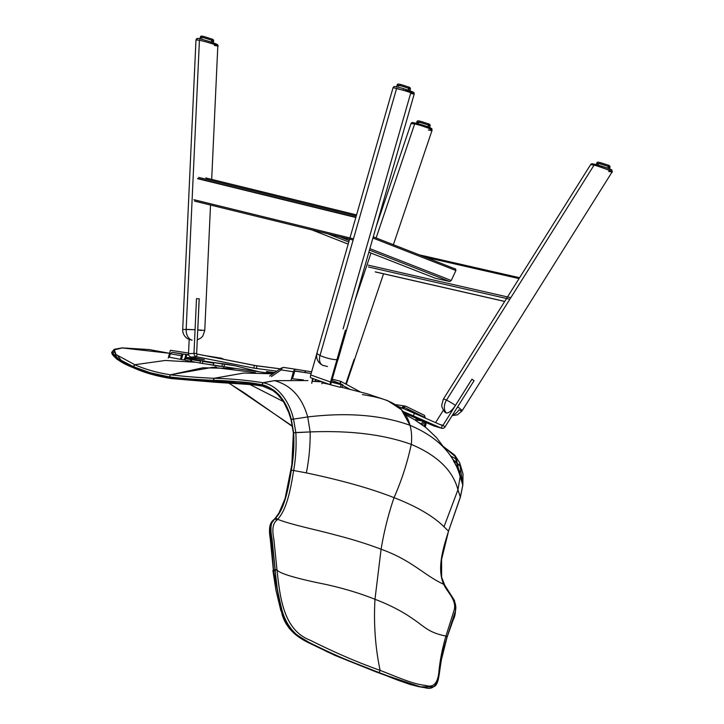 <?xml version="1.0" encoding="UTF-8"?>
<svg xmlns="http://www.w3.org/2000/svg" width="724" height="724" viewBox="0 0 724 724"><rect width="100%" height="100%" fill="white"/><g stroke="black" fill="none" stroke-linecap="round" stroke-linejoin="round"><path stroke-width="1.09" d="M330.542 382.001L331.502 381.756L346.334 330.044L330.606 384.797L310.759 377.738A3.267 0.996 -70.4 0 1 310.759 377.738A3.267 0.996 -70.4 0 1 310.714 374.951L316.741 353.946L310.714 374.951L330.542 382.001L345.366 330.298L330.542 382.001A3.267 0.996 109.6 0 0 330.578 384.788A3.267 0.996 109.6 0 0 330.606 384.797L340.316 387.286L341.221 384.679A34.517 0.914 19.1 0 0 342.868 384.951A34.517 0.914 19.1 0 0 332.56 380.67L331.882 380.417L332.56 380.67A34.517 0.914 -160.9 0 1 341.221 384.679L340.316 387.286L330.606 384.797A3.267 0.996 -70.4 0 1 330.542 382.001L310.714 374.951A3.267 0.996 -70.4 0 0 310.786 377.747L330.56 384.779M331.511 382.191L341.221 384.679L331.502 381.756M193.987 353.375L196.657 353.511L199.163 298.804L196.657 353.511A0.507 0.489 86.9 0 0 197.055 354.045L254.377 365.43L253.88 368.136L276.812 371.168L253.88 368.136L254.377 365.43L280.251 368.833L256.875 365.846L256.377 368.561L256.875 365.846L197.055 354.045L196.557 356.751L253.88 368.136L196.557 356.751A3.267 3.167 -93.1 0 1 193.987 353.375A3.267 3.167 86.9 0 0 196.557 356.751L191.091 357.05A3.267 3.167 -93.1 0 1 188.521 353.674L189.172 339.502L188.521 353.674L193.987 353.375L196.494 298.668L199.163 298.804L196.494 298.668L193.987 353.375L188.521 353.674A3.267 3.167 -93.1 0 0 191.091 357.05L196.557 356.751M204.331 359.674L191.091 357.05L204.331 359.674L186.122 357.348L204.331 359.674M185.217 357.312L186.122 357.348L185.217 357.312L185.715 354.597L188.692 354.905L186.412 354.841M192.955 359.321L185.914 357.547L192.955 359.321M226.902 364.235L211.426 362.262L235.083 365.783L226.902 364.235M200.521 360.869L199.724 360.769L200.521 360.869M235.083 365.783L258.848 371.72L235.083 365.783M340.579 381.286L332.235 379.186L340.579 381.286A3.267 2.208 -82.7 0 1 340.941 381.43L360.226 391.865L340.941 381.43A3.267 2.208 97.3 0 0 340.579 381.286L340.144 383.62M266.459 371.747L274.722 372.579L266.667 371.557L273.382 373.493L266.459 371.747M342.705 385.412L349.592 389.132L342.705 385.412M323.221 383.032L323.483 382.263L323.221 383.032M354.145 359.475L345.828 384.073L354.145 359.475L354.326 360.452L354.145 359.475M354.326 360.452L346.262 384.308L354.326 360.452M442.355 425.585L441.287 428.128L413.332 415.866L414.399 413.323L442.355 425.585L414.399 413.323A34.517 1.43 -157.2 0 0 397.521 406.164A34.517 1.43 22.8 0 1 414.399 413.323L413.332 415.866A34.517 1.43 -157.2 0 0 402.915 411.395A34.517 1.43 22.8 0 1 413.332 415.866L441.287 428.128A3.267 3.05 106.7 0 0 445.088 426.843L442.952 425.377L471.939 379.222L442.952 425.377A0.507 0.471 -73.3 0 1 442.355 425.585A0.507 0.471 106.7 0 0 442.952 425.377L439.658 424.4L442.952 425.377M441.622 428.246L433.938 425.947A3.267 3.05 -73.3 0 1 433.613 425.83L422.391 420.988L433.613 425.83A3.267 3.05 106.7 0 0 434.282 426.029M422.391 420.988L417.042 420.119L421.965 420.834L417.069 418.68L422.074 420.87L417.06 418.671L422.391 420.988M474.075 380.679L445.088 426.843L474.075 380.679L471.903 379.213L474.075 380.679M435.577 422.608L443.396 410.146L435.577 422.608M415.051 123.985L421.169 124.646L429.622 127.551L428.282 128.085M414.146 125.496L414.68 123.904L410.997 123.632C412.037 122.492 410.39 121.659 421.16 124.637L420.762 125.496L414.68 123.904L420.762 125.496L421.16 124.637C425.269 125.759 432.5 128.537 431.785 128.763L432.092 130.22L428.192 128.048L420.762 125.496C429.395 127.831 436.536 131.994 428.4 129.949M345.755 384.028L354.063 359.448L345.755 384.028M608.694 171.407L611.97 172.022C615.472 172.538 599.029 166.221 594.042 165.144L590.648 164.583L591.689 163.905A1.385 1.367 80.2 0 0 590.766 164.52A1.385 1.367 -99.8 0 1 592.322 163.95C590.703 162.583 616.323 170.737 611.228 169.968C616.323 170.737 590.703 162.583 592.322 163.95M590.648 164.583L443.378 399.096A11.05 1.14 32.1 0 1 446.5 400.11A11.05 1.14 32.1 0 1 455.477 405.377C451.957 410.58 448.934 413.123 446.418 412.997L445.55 412.608L446.418 412.997A10.353 7.34 -63.9 0 1 446.5 400.11L594.042 165.144L590.766 164.52M446.5 400.11A11.05 1.14 32.1 0 1 455.477 405.377L471.903 379.213L455.477 405.377C451.957 410.58 448.934 413.123 446.418 412.997M471.93 379.231A11.05 1.14 32.1 0 1 474.048 380.67A11.05 1.14 32.1 0 0 471.93 379.231M217.634 45.974C221.526 46.463 204.53 41.168 199.426 40.309L196.159 39.82A1.385 1.357 -95.3 0 1 197.39 38.517L195.978 39.901L199.426 40.309C204.53 41.168 221.526 46.463 217.634 45.974L214.367 45.485M199.209 298.831L197.779 329.854L199.209 298.831M210.521 205.046L204.765 330.434L197.779 329.854L197.661 331.701L197.779 329.854L201.299 330.479M197.923 38.571C196.657 37.313 222.087 45.467 216.684 44.589C222.087 45.467 196.657 37.313 197.923 38.571A1.385 1.357 -95.3 0 0 196.159 39.82M396.444 89.007L396.625 88.382L402.978 90.21C411.522 92.699 418.553 95.568 410.644 93.342C418.553 95.568 411.522 92.699 402.978 90.21L403.558 88.663C391.648 85.305 394.942 86.916 393.811 86.744L393.069 87.64L402.978 90.21L403.549 88.663C417.703 93.333 413.151 92.364 414.2 94.093L338.208 359.023A11.05 2.118 -164 0 1 337.927 359.339A11.05 2.118 -164 0 0 338.144 358.606M346.289 330.063A11.05 2.118 -164 0 1 345.402 330.289A11.05 2.118 16 0 0 346.289 330.063M451.251 280.496L455.912 270.514L372.914 238.024L455.912 270.514L455.649 269.084L373.258 236.829L455.559 269.057L455.912 270.514L451.251 280.496L449.749 281.527L369.457 250.097L449.749 281.527L451.251 280.496L369.873 248.64L451.251 280.496M435.35 278.251L449.749 281.527L435.35 278.251L368.851 252.214L435.35 278.251M401.82 408.399C402.616 406.345 404.055 405.675 406.11 406.372L424.517 415.377L425.287 418.101L424.517 415.377L406.11 406.372L405.187 406.083L401.947 408.001M408.761 410.635L408.264 410.309L408.761 410.635M423.983 421.621L422.698 425.115L423.983 421.621M425.287 427.07L426.083 423.703A3.448 2.335 98.7 0 0 426.219 422.59A3.448 2.335 -81.3 0 1 426.083 423.703L425.287 427.07M424.961 421.703L424.354 426.355L425.187 422.463L423.748 422.264L425.187 422.463L424.961 421.703M407.15 410.065L409.286 410.734L407.15 410.065M410.97 411.829L409.286 410.734L410.97 411.829M407.069 414.309L406.68 415.341L407.069 414.309L404.191 413.042L407.051 414.282L404.182 413.024L407.069 414.309M403.413 408.617L404.499 407.458L424.228 417.096L424.065 417.558L424.228 417.096L422.427 416.843L424.228 417.096L404.499 407.458L403.413 408.617M422.744 421.124L421.667 424.038L419.449 422.834L421.667 424.038L422.744 421.124M416.707 421.042L417.341 419.332L416.128 418.743L415.549 420.318L416.128 418.743L415.513 417.314L416.128 418.743L417.341 419.332L416.734 417.902L417.341 419.332L416.707 421.042M407.884 415.965L408.273 414.897L407.666 413.476L408.273 414.897L407.884 415.965M294.93 371.059L298.578 371.557L294.93 371.059M294.894 371.095L304.496 372.444L295.256 370.932L304.496 372.444L305.917 370.923L304.496 372.444L311.139 373.457L294.894 371.095M283.926 367.466L296.098 369.321L283.908 367.466L281.446 368.018A3.448 1.548 55.8 0 0 281.211 369.91A3.448 2.335 -81.3 0 1 283.926 367.466A3.448 2.335 98.7 0 0 283.908 367.466A3.448 2.335 98.7 0 0 281.211 369.91L293.419 371.765A3.448 2.335 -81.3 0 1 296.134 369.321L305.917 370.923L296.134 369.321A3.448 2.335 98.7 0 0 296.116 369.321A3.448 2.335 98.7 0 0 293.419 371.765L291.129 379.874L293.419 371.765L281.211 369.91A3.448 1.548 -124.2 0 1 282.269 367.946M303.32 379.892L292.451 378.797L294.731 371.403L292.451 378.797L303.32 379.892M305.908 370.923L311.619 371.792L305.908 370.923M311.763 383.349L312.551 378.371L311.763 383.349M321.863 383.82L322.261 381.829L321.863 383.82M321.7 381.629L319.592 381.738L319.718 380.924L319.592 381.738L321.7 381.629M319.203 380.733L319.049 381.711L315.501 381.512L315.809 379.53L315.501 381.512L319.049 381.711L319.203 380.733M315.474 379.412L314.949 381.485L312.632 381.358L313.076 378.562L312.632 381.358L314.949 381.485L315.474 379.412M181.968 353.946L181.471 353.891L181.968 353.946M213.571 362.615L201.951 360.715L213.607 362.624L202.023 360.724L202.72 361.357L213.833 363.177L213.607 362.624L213.399 365.05L220.25 366.362L213.399 365.05L213.833 363.177L202.72 361.357L202.403 363.385L218.901 366.172L202.403 363.385L202.72 361.357L201.942 360.706L200.467 361.005L200.15 363.005L191.38 361.439L191.887 359.665L200.458 361.068L191.887 359.665L191.38 361.439L200.15 363.005L200.467 361.005L201.942 360.706M185.118 358.108L183.923 360.009L184.864 358.072L185.353 358.67L190.865 359.575L185.353 358.67L184.919 360.199L185.154 358.118L191.19 359.104L185.118 358.108L191.19 359.104M191.652 359.104L190.883 359.511L190.385 361.249L191.398 359.068L191.887 359.665L191.688 359.113L200.946 360.624L191.652 359.104L200.955 360.624M182.014 353.801L172.068 352.289L170.339 353.764L169.362 357.204L170.339 353.764L172.068 352.289L182.014 353.801L180.448 359.339L169.362 357.204L180.448 359.339L182.014 353.801M170.421 350.289L188.548 353.05L170.421 350.289L168.23 358.054L170.421 350.289M204.639 355.547L221.571 358.235L224.033 359.403L221.571 358.235L204.639 355.547M183.923 360.009L181.434 359.529L183.018 353.955L188.665 354.814L183.018 353.955L187.625 354.769L183.018 353.955L181.434 359.529L183.923 360.009M190.385 361.249L184.919 360.199L190.385 361.249M222.603 363.692L221.77 366.579L222.603 363.692M223.689 367.43L224.693 363.955L223.689 367.43M217.77 382.154L214.286 381.702L213.218 380.39C202.955 379.829 176.321 378.29 169.534 376.942L170.24 378.154L169.525 376.905L170.457 374.797C157.081 372.706 145.252 369.367 134.963 364.796L116.003 354.543L114.311 349.855L122.302 347.945L169.57 353.294L122.302 347.945L114.311 349.855L116.003 354.543L134.963 364.796C145.252 369.367 157.081 372.706 170.457 374.797L169.416 376.887C155.741 374.697 143.759 371.294 133.46 366.661L133.732 367.882L133.08 366.552L119.768 360C115.035 357.421 112.347 355.022 111.704 352.814L116.881 359.213L134.393 368.226L116.899 359.222M263.645 386.571L262.314 384.869L262.767 386.136L272.658 390.39L262.414 386.046L261.952 384.761C245.807 382.191 229.644 380.724 213.462 380.362L214.014 378.299C198.095 377.575 183.615 376.417 170.565 374.815C183.615 376.417 198.095 377.575 214.014 378.299L213.218 380.344C197.39 379.666 182.828 378.516 169.525 376.905L169.896 378.127C155.895 375.81 143.967 372.453 134.13 368.054L116.881 359.213M113.93 352.154L112.274 354.145L113.93 352.154M113.93 350.307L111.704 352.814C112.347 355.022 115.035 357.421 119.768 360L133.08 366.552L150.139 372.724L169.307 376.905L150.139 372.724L133.46 366.715L134.112 368.045C143.967 372.453 155.895 375.81 169.896 378.127L170.022 378.127C156.438 375.982 144.474 372.625 134.112 368.045L133.732 367.882C122.926 363.683 115.777 359.176 112.292 354.353L111.704 352.814M292.496 426.164L229.037 383.141L292.496 426.164M463.007 474.32L462.826 485.288L460.364 496.945L462.808 485.071L460.156 476.636C454.066 453.957 437.359 436.853 410.037 425.314C437.359 436.853 454.066 453.957 460.156 476.636L455.975 457.116L443.459 446.618L454.781 455.179L462.826 485.315L459.595 462.627L454.781 455.179L460.156 476.636L457.948 489.777C452.943 470.555 437.387 455.432 411.268 444.4C383.937 434.509 350.235 430.346 310.162 431.929L295.826 432.536C296.568 445.459 295.835 458.111 293.645 470.51L306.333 472.89C341.99 480.392 371.213 488.646 394.028 497.65C416.626 506.429 433.287 516.131 444.002 526.773L448.536 531.144L460.364 496.963L448.536 531.144C443.251 548.077 436.726 568.059 443.622 584.268C436.726 568.059 443.251 548.077 448.527 531.163L444.002 526.773C433.287 516.131 416.626 506.429 394.028 497.65C371.213 488.646 341.99 480.392 306.333 472.89L293.645 470.51C290.804 488.338 286.948 509.479 277.636 519.28L276.867 520.176C272.885 523.153 271.88 529.543 273.871 539.335L276.948 569.589L275.192 570.059C276.152 584.34 278.568 598.241 282.441 611.762C287.075 626.685 296.17 637.011 309.709 642.722C334.388 654.994 357.547 664.958 379.159 672.596L410.218 684.452L421.848 687.248L433.857 686.705L419.54 686.859L409.612 684.307L377.819 672.524L345.656 659.501L327.646 651.645L309.7 642.785C298.478 636.143 292.858 632.287 292.822 631.21C287.89 625.762 284.414 619.4 282.405 612.106L277.645 591.707L275.111 570.883L277.645 591.707L282.405 612.106C284.414 619.4 287.89 625.762 292.822 631.21C292.858 632.287 298.478 636.143 309.7 642.785L327.646 651.645L345.656 659.501L379.159 672.596C357.547 664.958 334.388 654.994 309.709 642.722C296.17 637.011 287.075 626.685 282.441 611.762C278.568 598.241 276.152 584.34 275.192 570.059L273.482 569.996L270.559 540.321C268.405 529.516 269.482 522.656 273.799 519.76L270.061 525.352L273.473 569.915L275.156 569.734L272.097 539.172C269.853 528.439 270.776 521.66 274.876 518.827C270.776 521.66 269.853 528.439 272.097 539.172L275.156 569.734L276.948 569.589L273.871 539.335C271.88 529.543 272.885 523.153 276.867 520.176L277.636 519.28L275.636 517.959L274.812 518.818C270.052 524.086 270.124 526.339 272.043 539.697L275.02 569.752L273.482 569.996L273.582 571.055L282.079 614.404L289.41 628.613L301.175 638.487L327.565 651.971L377.819 672.524M457.26 459.713L450.464 455.839M340.434 386.933L367.041 393.756L387.657 400.644L401.377 409.666L410.037 425.314C381.53 414.988 347.42 412.209 307.709 416.952L291.329 419.44C286.632 400.825 276.894 389.277 262.124 384.806C276.894 389.277 286.632 400.825 291.329 419.44L293.455 418.734C289.329 401.413 278.025 385.485 263.183 382.761L261.952 384.761L262.993 382.724C246.504 380.127 230.259 378.661 214.259 378.308C230.259 378.661 246.504 380.127 262.993 382.724L274.387 380.643L307.962 380.589M322.071 382.806L325.909 383.63M117.786 355.909L121.044 360.226L130.021 365.149L121.044 360.226L117.786 355.909M459.034 464.971L452.4 458.98L459.034 464.971M267.799 386.77L261.952 384.779L263.183 382.761C278.025 385.485 289.329 401.413 293.455 418.734L295.826 432.536L293.645 432.925L291.247 419.495L293.546 432.816L291.329 419.44L307.709 416.952C302.017 397.123 290.903 385.023 274.387 380.643L263.183 382.761L261.952 384.761C242.395 380.833 232.178 382.019 213.725 380.417L213.218 380.39C202.955 379.829 176.321 378.29 169.534 376.942L170.022 378.127C156.438 375.982 144.474 372.625 134.112 368.045L133.46 366.661L116.908 358.181L113.985 350.217L111.722 352.226L119.315 359.683L133.27 366.579L134.782 364.715L133.46 366.661L134.963 364.796L133.46 366.661C143.759 371.294 155.741 374.697 169.416 376.887L170.457 374.797L202.928 367.774L236.151 368.543L272.975 373.765M459.125 465.342L452.428 459.025L459.125 465.351M453.541 461.034L459.541 471.758L460.084 476.437L459.541 471.758L460.093 471.921L453.541 461.025M255.4 372.598L212.901 367.285L170.457 374.797L169.525 376.905C182.828 378.516 197.39 379.666 213.218 380.344L214.014 378.299L243.753 373.05L272.948 373.792L243.753 373.05L214.259 378.308L213.462 380.362C229.644 380.724 245.807 382.191 261.952 384.761L262.314 384.869C265.138 385.231 269.274 387.231 274.695 390.879C280.794 396.299 279.763 395.539 284.378 402.589L288.885 412.209L291.247 419.486L288.885 412.209M213.779 381.675L170.303 378.181L214.286 381.702L215.471 382.281L213.752 381.657C197.987 380.942 183.48 379.783 170.24 378.154C183.48 379.783 197.987 380.942 213.752 381.657L213.218 380.39M460.364 496.963L457.948 489.777L444.002 526.773L457.948 489.777L460.383 497.18L448.527 531.163L441.586 559.399L441.631 577.236L444.708 585.164L454.419 600.395C456.183 608.531 455.767 615.038 453.188 619.934L447.016 637.328L445.939 636.061L447.106 637.048L446.029 635.781L454.201 609.934C456.654 600.467 448.455 593.3 444.391 585.752L443.622 584.268L444.391 585.752C448.455 593.3 456.654 600.467 454.201 609.934L445.939 636.061C442.328 648.405 439.984 660.243 438.925 671.564C437.812 683.302 433.404 687.927 425.703 685.447C413.359 684.099 401.929 678.949 380.127 670.361C401.929 678.949 413.359 684.099 425.703 685.447C433.404 687.927 437.812 683.302 438.925 671.564C439.984 660.243 442.328 648.405 445.939 636.061C427.875 632.459 424.671 626.559 412.653 618.739C402.39 611.445 389.829 604.965 374.978 599.282C359.683 593.155 342.714 588.087 324.081 584.06C307.89 580.838 280.007 574.575 276.984 569.915L276.984 569.915C280.043 596.893 283.202 629.862 310.153 640.206C334.814 652.55 358.136 662.596 380.127 670.361C358.136 662.596 334.814 652.55 310.153 640.206C283.202 629.862 280.043 596.893 276.984 569.915C280.007 574.575 307.89 580.838 324.081 584.06C342.714 588.087 359.683 593.155 374.978 599.282L381.096 549.226C367.584 544.041 352.217 539.253 335.004 534.855C316.886 529.887 290.46 524.529 277.636 519.28C286.948 509.479 290.804 488.338 293.636 470.528L291.329 470.166C293.564 457.731 294.342 445.278 293.645 432.789L295.826 432.554L293.464 418.78L291.338 419.486L293.645 432.78L310.162 431.929L307.709 416.952C347.42 412.209 381.53 414.988 410.037 425.314C403.675 401.006 379.81 397.675 362.416 394.562M447.106 637.048L455.414 611.029C457.921 601.074 448.21 592.178 444.183 585.11L444.391 585.752M290.369 475.722L291.274 470.184L293.636 470.528L291.329 470.184C288.604 487.315 284.586 509.126 275.636 517.959C284.586 509.126 288.604 487.315 291.329 470.184L286.224 495.46L282.396 507.117L277.174 516.04L273.799 519.76L277.654 515.416M263.047 386.209L263.952 386.643M378.534 672.804L421.775 687.275L378.534 672.804M283.356 617.744L273.663 571.86L273.582 571.055L275.111 570.883L275.02 569.752M273.346 570.059L269.581 532.013L273.346 570.059M273.464 570.747L273.482 569.996L275.02 569.824L275.084 570.503L273.545 570.675L273.482 569.996M340.244 383.657L340.941 381.43M441.287 428.128L433.613 425.83L441.287 428.128A3.267 3.05 106.7 0 0 445.088 426.843M415.875 418.155L408.236 414.816L415.884 418.164M341.33 387.15A34.517 0.914 19.1 0 0 340.497 386.761M196.657 353.511A0.507 0.489 86.9 0 0 197.055 354.045M186.122 357.348L186.62 354.642L186.122 357.348M355.095 300.152L371.014 253.065M376.127 237.952L414.68 123.904M452.581 414.915A10.353 7.34 116.1 0 0 458.971 409.829A11.05 1.14 -147.9 0 0 457.64 406.861A11.05 1.14 32.1 0 1 462.093 410.843L612.097 171.968L611.934 170.221L606.784 167.887C600.169 165.443 590.513 163.217 591.689 163.905M611.97 172.022C615.472 172.538 599.029 166.221 594.042 165.144M519.045 278.595L425.314 257.21L519.045 278.595M368.263 265.165L510.809 297.691L368.263 265.165M509.832 299.247L368.516 266.993L509.832 299.247M375.267 271.862L504.728 301.401L375.267 271.862M427.848 123.623L420.391 121.315L419.992 121.759L420.391 121.315L427.848 123.623A1.385 1.005 111.4 0 1 428.427 125.171A6.905 0.48 17.1 0 1 428.237 125.804M418.599 122.845A6.905 0.48 -162.9 0 1 419.106 122.284A6.905 0.48 -162.9 0 1 428.427 125.171A6.905 0.48 -162.9 0 0 421.223 122.836A6.905 0.48 -162.9 0 0 416.915 121.976C416.97 119.641 420.689 121.442 427.947 123.659C429.685 124.057 430.409 124.854 430.11 126.039A6.905 0.48 -162.9 0 0 428.427 125.171L427.902 126.872M607.68 164.972L600.223 162.656L599.816 163.108L600.223 162.656L607.68 164.972A1.385 1.005 111.4 0 1 608.25 166.52A6.905 0.48 17.1 0 1 608.06 167.154M598.431 164.185A6.905 0.48 -162.9 0 1 598.938 163.633A6.905 0.48 -162.9 0 1 608.25 166.52A6.905 0.48 -162.9 0 0 601.047 164.176A6.905 0.48 -162.9 0 0 596.739 163.325C596.793 160.981 600.522 162.782 607.771 165C609.508 165.407 610.232 166.194 609.943 167.389A6.905 0.48 -162.9 0 0 608.25 166.52L607.726 168.221M192.141 340.144A10.353 7.104 -88.7 0 1 186.168 329.375L195.073 329.71L182.701 329.42L195.978 39.901M199.426 40.309L186.168 329.375M323.764 365.647A10.353 6.833 -64.1 0 1 320.026 355.439A11.05 2.118 -164 0 1 317.275 352.606M396.625 88.382L320.026 355.439A11.05 2.118 16 0 0 336.941 359.602A11.05 2.118 -164 0 1 320.026 355.439A11.05 2.118 -164 0 1 316.976 352.932L393.069 87.64M343.086 328.895L410.644 93.342M404.526 90.428L413.268 92.337L403.558 88.663M355.9 217.227L197.67 178.43M197.607 178.692L355.828 217.49L197.607 178.692M193.923 199.697L353.475 238.829L193.923 199.697M198.729 177.407L356.244 216.033L198.729 177.407M356.561 214.919L205.77 177.941L356.561 214.919M211.317 38.861L203.86 36.544L203.453 36.996L203.86 36.544L211.317 38.861A1.385 1.005 111.4 0 1 211.897 40.408A6.905 0.48 17.1 0 1 211.698 41.042M199.779 39.186L200.385 37.214A6.905 0.48 17.1 0 1 204.693 38.064A6.905 0.48 17.1 0 1 211.897 40.408L211.354 42.173M200.385 37.214C200.43 34.87 204.159 36.671 211.417 38.888C213.155 39.286 213.879 40.082 213.58 41.268A6.905 0.48 17.1 0 0 211.897 40.408A6.905 0.48 -162.9 0 0 202.575 37.512A6.905 0.48 -162.9 0 0 202.068 38.073M408.055 86.826L400.598 84.509L400.191 84.961L400.598 84.509L408.055 86.826A1.385 1.005 111.4 0 1 408.635 88.373A6.905 0.48 17.1 0 1 408.436 89.007M396.517 87.151L397.123 85.179A6.905 0.48 17.1 0 1 401.431 86.029A6.905 0.48 17.1 0 1 408.635 88.373L408.092 90.129M397.123 85.179C397.168 82.835 400.897 84.636 408.155 86.853C409.893 87.26 410.617 88.047 410.318 89.242A6.905 0.48 17.1 0 0 408.635 88.373A6.905 0.48 -162.9 0 0 399.313 85.486A6.905 0.48 -162.9 0 0 398.806 86.038M348.787 242.006L327.872 233.825L348.787 242.006M311.809 229.879L348.181 244.124L311.809 229.879M338.995 236.549L349.212 240.549L338.995 236.549M403.648 407.838L404.499 407.458M271.391 376.571L281.211 369.91L271.391 376.571M315.555 381.132L319.049 381.711M294.731 371.403L295.274 370.932M181.462 355.728L170.339 353.764L181.462 355.728M172.068 352.289L181.941 354.036L172.068 352.289M273.582 571.055L275.084 570.503L273.582 571.055M287.03 625.201L285.618 622.694M291.265 470.247L291.383 469.496M271.02 531.932L270.939 525.995M272.948 521.117L275.636 517.959L277.636 519.28C290.46 524.529 316.886 529.887 335.004 534.855C352.217 539.253 367.584 544.041 381.096 549.226C384.037 531.516 388.345 514.33 394.028 497.65C401.494 480.872 407.241 463.125 411.268 444.4C412.037 437.613 411.63 431.242 410.037 425.314C411.63 431.242 412.037 437.613 411.268 444.4C437.387 455.432 452.943 470.555 457.948 489.777L460.156 476.636M433.911 686.669L430.626 687.8M276.378 516.918L277.174 516.04L276.378 516.918M288.27 486.682L289.691 479.496M275.401 518.031L276.269 517.135M275.192 570.059L276.984 569.915L275.192 570.059M379.104 672.623L380.127 670.361C375.322 647.754 373.602 624.061 374.978 599.282C389.829 604.965 402.39 611.445 412.653 618.739C424.671 626.559 427.875 632.459 445.939 636.061L447.016 637.328C442.97 650.288 440.255 662.713 438.871 674.587C437.187 685.7 432.617 690.081 425.16 687.728C414.336 686.28 399.005 681.23 379.159 672.596L380.127 670.361M292.152 464.12L293.899 439.73M171.642 378.607L215.725 382.29M262.341 385.992C246.513 383.485 230.485 382.055 214.259 381.684C230.485 382.055 246.513 383.485 262.341 385.992L262.414 386.046C254.323 384.335 246.468 383.367 238.82 383.132L214.286 381.702M443.369 583.616L443.622 584.268C423.685 575.037 412.092 560.358 381.096 549.226C412.092 560.358 423.685 575.037 443.622 584.268L443.369 583.616M284.378 402.589L274.64 390.833M293.645 470.51C295.835 458.111 296.568 445.459 295.826 432.554L293.645 432.789C294.342 445.278 293.564 457.731 291.329 470.166L293.645 470.51M453.486 460.926L459.541 471.758L453.486 460.926M274.387 380.643C290.903 385.023 302.017 397.123 307.709 416.952L310.162 431.929C310.297 445.939 309.021 459.595 306.333 472.89C309.021 459.595 310.297 445.939 310.162 431.929C350.235 430.346 383.937 434.509 411.268 444.4C407.241 463.125 401.494 480.872 394.028 497.65M249.689 384.408L283.265 401.494L249.689 384.408M134.021 367.982L134.963 368.462C145.397 373.032 157.542 376.399 171.389 378.571L169.896 378.127M216.503 367.258L214.983 366.815M195.181 362.226L165.325 360.462L134.782 364.715L165.325 360.462L195.181 362.226M197.39 38.517L197.39 38.517C196.584 37.748 211.327 41.766 215.155 43.576C217.354 44.399 218.241 45.178 217.815 45.893L211.698 179.389M194.575 201.127L353.131 240.006L194.484 201.109M443.459 446.618L454.781 455.179M134.764 368.38L133.75 367.892M460.383 497.18L462.745 485.542M213.752 381.657L214.259 381.684L213.725 380.417C232.187 382.019 242.386 380.833 261.952 384.779M171.479 378.58L170.077 378.154M262.694 386.082L272.613 390.363L278.016 394.689C279.446 396.39 279.672 395.892 284.233 403.087L288.722 412.499L291.066 419.685L293.356 432.889L291.826 464.826L285.084 498.51L278.939 513.081L270.061 525.352M291.274 470.202L293.51 451.468C293.998 447.803 294.007 441.586 293.546 432.816M262.767 386.136L252.368 384.688L216.476 382.344L214.784 381.738M276.867 520.176L274.876 518.827M273.591 571.462L273.545 570.675M341.963 387.557L342.868 384.951M410.997 123.632L376.236 226.467M432.092 130.22L393.385 244.712M383.548 273.817L354.298 360.308M445.55 412.608C445.197 413.169 441.07 406.879 441.794 404.915L443.378 399.096M452.129 415.63L457.523 414.807L462.093 410.843M519.597 277.726L419.205 254.821M504.691 301.456L375.539 271.989M430.11 126.039L429.504 128.012M416.915 121.976L416.309 123.949M609.943 167.389L609.337 169.362M596.739 163.325L596.133 165.298M197.281 339.918L201.01 337.954L202.865 335.963L204.765 330.434M191.724 340.171L187.769 338.814L185.959 337.456C183.706 335.248 182.62 332.578 182.701 329.42M337.502 360.842L338.208 359.023M327.501 366.543L322.605 365.267C317.736 362.534 315.854 358.425 316.976 352.932M356.561 214.91L205.86 177.959M213.58 41.268L212.974 43.25M410.318 89.242L409.712 91.215M311.754 229.87L348.181 244.133M368.842 252.214L435.26 278.215M395.322 404.58L405.187 406.083M281.446 368.018L269.545 376.1M111.713 352.28L114.274 349.321L122.075 347.882L149.225 349.565L169.57 353.294M199.109 362.941L236.151 368.543M228.811 383.123L244.169 392.779L292.559 426.572M322.071 382.779L329.719 384.48M462.835 485.27L462.989 473.867L459.749 462.889M134.184 368.136L134.963 368.462M444.536 448.228L436.337 437.432L426.02 427.658L414.399 419.612L405.295 414.635M272.704 390.417L264.088 386.688M447.052 637.238L441.54 659.166C438.871 673.754 439.061 684.633 433.857 686.705M282.079 614.404C286.921 630.975 300.207 638.577 308.279 642.604L335.122 655.482L378.154 672.741M280.93 610.966L275.889 589.897L272.903 570.467"/></g></svg>
